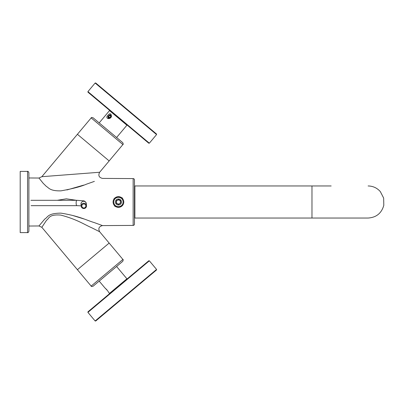 <?xml version="1.0" encoding="UTF-8"?>
<svg xmlns="http://www.w3.org/2000/svg" width="404" height="404" viewBox="0 0 404 404"><rect width="100%" height="100%" fill="white"/><g stroke="black" fill="none" stroke-linecap="round" stroke-linejoin="round"><path stroke-width="0.61" d="M123.129 204.565L120.2 207.045C116.625 207.267 114.655 206.712 114.292 205.373C112.883 203.409 112.701 201.429 113.746 199.435C113.968 198.42 115.226 197.521 117.519 196.733C120.796 196.97 122.513 197.637 122.675 198.738C123.998 200.672 124.149 202.611 123.129 204.565A5.348 5.348 0 0 1 115.872 206.691A5.348 5.348 0 0 1 113.746 199.435A5.348 5.348 0 0 1 122.675 198.738M133.148 225.417L133.148 178.583A1.338 1.338 0 0 1 134.476 179.921L134.476 224.079A1.338 1.338 0 0 1 133.148 225.417L102.495 225.594C98.985 226.462 98.036 228.507 99.652 231.744L91.966 227.876C84.805 224.851 77.411 219.483 60.731 215.079C48.278 214.15 49.253 218.716 46.566 220.21L41.839 227.306L38.951 225.967L28.886 226.028L28.886 231.27L28.886 172.73L28.886 177.972L38.951 178.033L41.839 176.694L99.652 172.256C98.036 175.493 98.985 177.538 102.495 178.406C98.985 177.538 98.036 175.493 99.652 172.256L109.156 160.928L77.417 134.295L41.839 176.694M102.495 225.594L94.339 222.604C86.688 220.352 78.992 215.948 60.933 213.14C47.243 213.246 47.909 217.408 44.814 219.008L38.951 225.967M42.178 226.715L41.839 227.306L77.417 269.705L109.156 243.072L99.652 231.744M102.424 225.568L94.379 222.619M83.689 218.882L72.25 215.347M76.412 200.308L66.342 198.824L57.312 200.308M94.379 181.381L86.355 184.214C80.941 186.572 72.473 188.789 60.943 190.855C49.798 191.102 48.849 187.784 46.369 186.421L43.223 183.335L38.951 178.033L43.178 183.29M66.918 189.951L83.689 185.118M133.148 178.583L102.495 178.406C98.985 177.538 98.036 175.493 99.652 172.256M122.902 259.454L109.156 243.072L107.212 244.703L77.417 269.705L91.163 286.088C91.097 286.552 91.723 286.608 93.046 286.254L122.74 261.337C123.301 260.05 123.356 259.419 122.902 259.454L91.163 286.088M117.312 265.893L98.47 281.699M122.902 144.546L91.163 117.912L77.417 134.295L109.156 160.928L122.902 144.546C123.372 144.516 123.316 143.885 122.74 142.662L93.046 117.746L122.74 142.662M27.553 232.608L27.553 171.392L20.2 171.392L20.2 232.608L27.553 232.608C27.876 232.946 28.32 232.502 28.886 231.27M331.174 185.961L257.843 185.961M368.11 185.961C373.018 186.057 377.099 187.951 380.346 191.632L383.659 198.076L383.8 205.318C381.558 213.246 376.326 217.483 368.11 218.039L134.875 218.039L134.875 185.961L311.974 185.961L311.974 218.039M116.68 201.041A2.005 2.005 0 0 1 119.397 200.243A2.005 2.005 0 0 1 120.195 202.959A2.005 2.005 0 0 1 117.478 203.757A2.005 2.005 0 0 1 116.68 201.041M119.877 204.641A3.005 3.005 0 0 1 115.797 203.439A3.005 3.005 0 0 1 116.993 199.359A3.005 3.005 0 0 1 121.079 200.561A3.005 3.005 0 0 1 119.877 204.641M120.68 206.106A4.676 4.676 0 0 1 114.332 204.242A4.676 4.676 0 0 1 116.195 197.894A4.676 4.676 0 0 1 122.543 199.758A4.676 4.676 0 0 1 120.68 206.106M115.812 200.566A2.995 2.995 0 0 0 117.003 204.626A2.995 2.995 0 0 0 121.064 203.434C123.079 200.137 117.498 197.086 115.812 200.566M120.508 203.131L120.508 200.803L118.438 199.606L116.367 200.803L116.367 203.197L118.438 204.394L119.66 203.687M116.367 200.869L117.216 200.313M116.367 202.268L116.367 203.197M117.584 203.899L118.438 204.394M120.508 201.732L120.508 200.803M119.291 200.101L118.438 199.606M83.734 203.247A2.671 2.646 175.2 0 0 81.174 206.116A2.671 2.646 175.2 0 0 83.941 208.54A2.671 2.646 175.2 0 0 86.501 205.671A2.671 2.646 175.2 0 0 83.734 203.247M83.764 204A2.005 1.985 175.2 0 0 81.84 206.065A2.005 1.985 175.2 0 0 83.921 207.969A2.005 1.985 175.2 0 0 85.85 205.904A2.005 1.985 175.2 0 0 83.764 204M106.949 289.84L104.843 287.835L107.671 290.799M108.333 291.89L107.913 291.168M116.594 266.494L126.907 278.78L109.499 293.385L108.484 292.178M149.349 260.817L148.783 260.772L118.372 286.284L87.966 311.802L87.915 312.368L95.132 320.968L156.565 269.423L149.349 260.817L87.915 312.368M156.565 269.423L156.515 269.983L95.698 321.018L95.132 320.968M107.959 116.438L110.969 114.776L111.353 116.574L108.181 118.099L107.959 116.438M107.232 116.115C109.711 112.923 111.12 113.014 111.474 116.392C110.681 119.594 105.459 119.104 107.232 116.115M99.187 122.902L109.499 110.615L126.907 125.22L116.594 137.506M87.915 91.632L87.966 92.198L148.783 143.228L149.349 143.183L156.565 134.577L95.132 83.032L87.915 91.632L149.349 143.183M95.132 83.032L95.698 82.982L156.515 134.017L156.565 134.577M109.509 115.377L108.519 116.559L108.747 117.756L109.964 117.771L110.959 116.589L110.731 115.392L109.509 115.377L110.959 116.589M108.519 116.559L109.964 117.771M110.782 117.448A1.924 1.358 -50 0 0 110.974 115.1A1.924 1.358 -50 0 0 108.696 115.701L108.696 115.701A1.924 1.358 -50 0 0 108.499 118.049A1.924 1.358 -50 0 0 110.782 117.448M30.886 200.308L76.876 200.308A2.671 0.737 90 0 0 76.77 200.339A2.671 0.737 90 0 0 76.144 203.172A2.671 0.737 90 0 0 76.876 205.656L81.153 205.863M76.876 200.308L83.426 200.844C84.784 200.899 85.754 201.859 86.335 203.712A2.671 2.646 175.2 0 0 83.567 201.288A2.671 2.646 175.2 0 0 81.007 204.156L81.174 206.116M134.476 189.501L134.875 189.501M134.476 214.499L134.875 214.499M91.163 117.912C91.112 117.443 91.738 117.387 93.046 117.746M27.553 171.392C27.881 171.054 28.325 171.503 28.886 172.73M86.335 203.712L86.501 205.671M31.103 205.656L76.876 205.656M99.187 281.098L104.843 287.835M109.873 293.415L109.499 293.385M126.871 279.154L126.907 278.78M109.873 110.585L109.499 110.615M126.871 124.846L126.907 125.22"/></g></svg>
